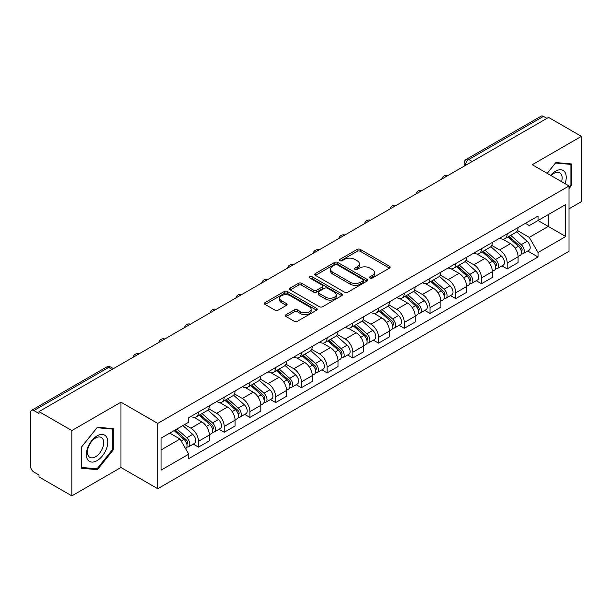 <?xml version="1.0" encoding="UTF-8"?>
<svg xmlns="http://www.w3.org/2000/svg" width="612" height="612" viewBox="0 0 612 612"><rect width="100%" height="100%" fill="white"/><g stroke="black" fill="none" stroke-linecap="round" stroke-linejoin="round"><path stroke-width="0.92" d="M370.031 278.055A1.599 0.926 0 0 0 372.295 278.055L389.5 268.125A2.287 1.323 0 0 0 390.165 267.192A2.287 1.323 0 0 0 389.5 266.258L360.361 249.436A2.287 1.323 0 0 0 357.125 249.436L339.92 259.366A1.599 0.926 0 0 0 339.453 260.016A1.599 0.926 0 0 0 339.92 260.674A1.599 0.926 0 0 0 342.192 260.674L344.418 259.389A7.329 4.23 0 0 1 354.776 259.389L357.201 260.788A7.329 4.23 0 0 1 359.351 263.78A7.329 4.23 0 0 1 357.201 266.771L354.975 268.056A1.599 0.926 0 0 0 354.509 268.714A1.599 0.926 0 0 0 354.975 269.364A1.599 0.926 0 0 0 357.247 269.364L359.466 268.079A7.329 4.23 0 0 1 369.832 268.079L372.257 269.479A7.329 4.23 0 0 1 374.406 272.47A7.329 4.23 0 0 1 372.257 275.461L370.031 276.746A1.599 0.926 0 0 0 369.564 277.404A1.599 0.926 0 0 0 370.031 278.055L370.031 276.746M286.064 314.667A2.287 1.323 0 0 0 285.391 315.601A2.287 1.323 0 0 0 286.064 316.534L294.234 321.254A2.287 1.323 0 0 0 297.47 321.254L316.572 310.23A2.287 1.323 0 0 0 317.245 309.29A2.287 1.323 0 0 0 316.572 308.356L287.433 291.534A2.287 1.323 0 0 0 284.197 291.534L265.095 302.565A2.287 1.323 0 0 0 264.43 303.498A2.287 1.323 0 0 0 265.095 304.432L274.972 310.131A2.287 1.323 0 0 0 278.208 310.131L286.385 305.411A2.287 1.323 0 0 0 287.059 304.478A2.287 1.323 0 0 0 286.385 303.544L281.489 300.722A6.12 3.534 0 0 1 279.692 298.22A6.12 3.534 0 0 1 283.478 294.953A6.12 3.534 0 0 1 290.149 295.718L309.328 306.796A6.12 3.534 0 0 1 311.125 309.29A6.12 3.534 0 0 1 307.346 312.556A6.12 3.534 0 0 1 300.668 311.791L297.47 309.947A2.287 1.323 0 0 0 294.234 309.947L286.064 314.667L286.064 316.534M157.743 423.412L120.969 402.183L71.826 430.557L39.007 411.608L548.582 117.412L581.4 136.354L532.256 164.727L569.03 185.956L157.743 423.412L157.743 488.728L569.03 251.272L569.03 185.956M344.579 292.192A2.287 1.323 0 0 0 347.815 292.192L366.917 281.16A2.287 1.323 0 0 0 367.582 280.227A2.287 1.323 0 0 0 366.917 279.294L337.778 262.472A2.287 1.323 0 0 0 334.542 262.472L315.44 273.503A2.287 1.323 0 0 0 314.767 274.436A2.287 1.323 0 0 0 315.44 275.369L344.579 292.192M310.498 278.399A1.599 0.926 0 0 1 312.12 278.628L312.12 276.723L341.748 293.829A2.287 1.323 0 0 1 342.414 294.762A2.287 1.323 0 0 1 341.748 295.695L322.646 306.727A2.287 1.323 0 0 1 319.403 306.727L290.272 289.904L290.272 288.03A2.287 1.323 0 0 0 289.598 288.963A2.287 1.323 0 0 0 290.272 289.904M290.272 288.03L298.442 283.31A2.287 1.323 0 0 1 301.685 283.31L313.497 290.134A2.287 1.323 0 0 0 316.733 290.134L322.157 287.005A2.287 1.323 0 0 0 322.83 286.072A2.287 1.323 0 0 0 322.157 285.138L309.856 278.032A1.599 0.926 0 0 1 309.389 277.381A1.599 0.926 0 0 1 310.376 276.525A1.599 0.926 0 0 1 312.12 276.723M71.826 430.557L71.826 495.873L39.007 476.924L39.007 475.019L33.897 472.066A4.667 2.693 -120 0 1 30.6 466.352L30.6 412.465A4.667 2.693 -120 0 1 31.564 410.331L106.274 367.2A4.667 2.693 60 0 1 108.599 367.43L33.897 410.56A4.667 2.693 -120 0 0 31.564 410.331M569.03 208.814L581.4 201.669L581.4 136.354M71.826 495.873L120.969 467.499L157.743 488.728M39.007 411.608L39.007 413.513L33.897 410.56M472.227 161.492L468.769 159.495A4.667 2.693 60 0 0 466.436 159.258L541.138 116.127A4.667 2.693 60 0 1 543.471 116.364L468.769 159.495A4.667 2.693 120 0 0 465.472 165.202L465.472 165.393M546.937 118.361L543.471 116.364M507.187 233.853A10.725 6.196 60 0 1 504.969 238.665L515.855 232.384A10.725 6.196 -120 0 0 518.073 227.565M491.742 245.404L499.606 249.941A10.725 6.196 60 0 1 507.187 263.084L518.073 256.795A10.725 6.196 -120 0 0 510.492 243.66L502.697 239.162M518.073 256.795L518.073 262.602L507.187 268.89L501.97 265.876M504.969 238.665A10.725 6.196 60 0 1 499.69 238.183M507.187 263.084L507.187 268.89M481.46 248.702A10.725 6.196 60 0 1 479.242 253.521L490.128 247.233A10.725 6.196 -120 0 0 492.346 242.421M476.243 280.732L481.468 283.738L492.346 277.458L492.346 271.651A10.725 6.196 -120 0 0 484.765 258.509L476.97 254.011M479.242 253.521A10.725 6.196 60 0 1 473.963 253.039M466.015 260.253L473.879 264.797A10.725 6.196 60 0 1 481.468 277.932L481.468 283.738M455.741 263.558A10.725 6.196 60 0 1 453.515 268.37L464.401 262.089A10.725 6.196 -120 0 0 466.619 257.269M450.516 295.581L455.741 298.595L466.619 292.314L466.619 286.5A10.725 6.196 -120 0 0 459.038 273.365L451.243 268.867M453.515 268.37A10.725 6.196 60 0 1 448.236 267.888M440.288 275.109L448.152 279.646A10.725 6.196 60 0 1 455.741 292.788L455.741 298.595M430.014 278.406A10.725 6.196 60 0 1 427.788 283.226L438.674 276.938A10.725 6.196 -120 0 0 440.892 272.126M424.797 310.437L430.014 313.443L440.9 307.163L440.9 301.356A10.725 6.196 -120 0 0 433.311 288.214L425.524 283.716M427.788 283.226A10.725 6.196 60 0 1 422.509 282.744M414.569 289.958L422.425 294.502A10.725 6.196 60 0 1 430.014 307.637L430.014 313.443M404.287 293.263A10.725 6.196 60 0 1 402.061 298.075L412.947 291.794A10.725 6.196 -120 0 0 415.173 286.974M399.07 325.286L404.287 328.3L415.173 322.019L415.173 316.205A10.725 6.196 -120 0 0 407.584 303.07L399.797 298.572M402.061 298.075A10.725 6.196 60 0 1 396.783 297.593M388.842 304.814L396.698 309.351A10.725 6.196 60 0 1 404.287 322.493L404.287 328.3M378.56 308.111A10.725 6.196 60 0 1 376.342 312.931L387.22 306.65A10.725 6.196 -120 0 0 389.446 301.831M373.343 340.142L378.56 343.156L389.446 336.868L389.446 331.061A10.725 6.196 -120 0 0 381.857 317.919L374.07 313.421M376.342 312.931A10.725 6.196 60 0 1 371.056 312.449M363.115 319.671L370.971 324.207A10.725 6.196 60 0 1 378.56 337.342L378.56 343.156M352.833 322.968A10.725 6.196 60 0 1 350.615 327.78L361.493 321.499A10.725 6.196 -120 0 0 363.719 316.687M347.616 354.991L352.833 358.005L363.719 351.724L363.719 345.91A10.725 6.196 -120 0 0 356.13 332.775L348.343 328.277M350.615 327.78A10.725 6.196 60 0 1 345.329 327.298M337.388 334.519L345.252 339.056A10.725 6.196 60 0 1 352.833 352.198L352.833 358.005M327.106 337.824A10.725 6.196 60 0 1 324.888 342.636L335.774 336.355A10.725 6.196 -120 0 0 337.992 331.536M321.889 369.847L327.106 372.861L337.992 366.573L337.992 360.766A10.725 6.196 -120 0 0 330.404 347.624L322.616 343.133M324.888 342.636A10.725 6.196 60 0 1 319.602 342.154M311.661 349.375L319.525 353.912A10.725 6.196 60 0 1 327.106 367.047L327.106 372.861M301.379 352.673A10.725 6.196 60 0 1 299.161 357.492L310.047 351.204A10.725 6.196 -120 0 0 312.265 346.392M296.162 384.696L301.379 387.71L312.265 381.429L312.265 375.623A10.725 6.196 -120 0 0 304.684 362.48L296.889 357.982M299.161 357.492A10.725 6.196 60 0 1 293.882 357.003M285.934 364.224L293.798 368.761A10.725 6.196 60 0 1 301.379 381.903L301.379 387.71M275.652 367.529A10.725 6.196 60 0 1 273.434 372.341L284.32 366.06A10.725 6.196 -120 0 0 286.538 361.241M270.435 399.552L275.66 402.566L286.538 396.278L286.538 390.471A10.725 6.196 -120 0 0 278.957 377.336L271.162 372.838M273.434 372.341A10.725 6.196 60 0 1 268.155 371.859M260.207 379.08L268.071 383.617A10.725 6.196 60 0 1 275.66 396.752L275.66 402.566M249.933 382.378A10.725 6.196 60 0 1 247.707 387.197L258.593 380.909A10.725 6.196 -120 0 0 260.811 376.097M244.708 414.401L249.933 417.415L260.811 411.134L260.811 405.328A10.725 6.196 -120 0 0 253.23 392.185L245.435 387.687M247.707 387.197A10.725 6.196 60 0 1 242.428 386.707M234.48 393.929L242.344 398.466A10.725 6.196 60 0 1 249.933 411.608L249.933 417.415M224.206 397.234A10.725 6.196 60 0 1 221.98 402.046L232.866 395.765A10.725 6.196 -120 0 0 235.085 390.946M218.989 429.257L224.206 432.271L235.092 425.983L235.092 420.176A10.725 6.196 -120 0 0 227.503 407.041L219.716 402.543M221.98 402.046A10.725 6.196 60 0 1 216.702 401.564M208.761 408.785L216.617 413.322A10.725 6.196 60 0 1 224.206 426.465L224.206 432.271M198.479 412.083A10.725 6.196 60 0 1 196.253 416.902L207.139 410.614A10.725 6.196 -120 0 0 209.365 405.802M193.262 444.105L198.479 447.12L209.365 440.839L209.365 435.033A10.725 6.196 -120 0 0 201.776 421.89L193.989 417.392M196.253 416.902A10.725 6.196 60 0 1 190.975 416.412M184.625 424.56L190.89 428.178A10.725 6.196 60 0 1 198.479 441.313L198.479 447.12M525.41 223.326L529.288 225.568L565.733 204.523L548.253 214.621L548.253 226.425L529.288 237.372L517.469 230.548M161.04 449.981L180.012 439.026L188.748 454.165L161.04 470.161L161.04 438.169L188.748 422.173L188.748 417.698L538.032 216.044L538.032 220.519L565.733 236.515L538.032 252.511L529.288 237.372M565.733 204.523L565.733 236.515M188.748 454.165L188.748 458.64L538.032 256.986L538.032 252.511M569.03 188.58L571.753 185.191L571.753 163.97L555.841 162.555L547.166 173.341M120.969 402.183L120.969 467.499M81.472 468.249L97.392 469.672L113.304 449.874L113.304 428.66L97.392 427.237L81.472 447.035L81.472 468.249M180.012 439.026L169.784 433.128M527.697 251.019L538.032 256.986M570.927 184.717L571.753 185.191M95.709 468.7L97.392 469.672M112.478 449.399L113.304 449.874M370.673 278.284L372.257 277.366A7.329 4.23 0 0 0 374.406 274.375L374.406 272.47M359.351 263.78L359.351 265.685A7.329 4.23 0 0 1 357.201 268.676L355.618 269.594M389.469 268.14L360.361 251.341A2.287 1.323 0 0 0 357.125 251.341L340.563 260.896M366.886 281.183L337.778 264.376A2.287 1.323 0 0 0 334.542 264.376L315.471 275.385M362.87 280.885A1.599 0.926 0 0 0 363.337 280.227A1.599 0.926 0 0 0 362.87 279.577L337.296 264.805A1.599 0.926 0 0 0 335.024 264.805L332.683 266.166A7.329 4.23 0 0 0 330.534 269.158A7.329 4.23 0 0 0 332.683 272.141L350.163 282.239A7.329 4.23 0 0 0 360.522 282.239L362.87 280.885L362.87 282.79A1.599 0.926 0 0 0 363.337 282.132L363.337 280.227M330.534 269.158L330.534 271.055A7.329 4.23 0 0 0 332.683 274.046L332.683 272.141M362.87 282.79L360.522 284.144A7.329 4.23 0 0 1 350.163 284.144L332.683 274.046M290.302 289.92L298.442 285.215L298.442 283.31M322.83 286.072L322.83 287.977A2.287 1.323 0 0 1 322.157 288.91L316.733 292.039A2.287 1.323 0 0 1 313.497 292.039L301.685 285.215A2.287 1.323 0 0 0 298.442 285.215M312.12 278.628L341.718 295.711M325.76 297.218A6.12 3.534 0 0 0 332.431 297.983A6.12 3.534 0 0 0 336.21 294.716A6.12 3.534 0 0 0 334.42 292.215L327.665 288.313A2.287 1.323 0 0 0 324.421 288.313L319.005 291.442A2.287 1.323 0 0 0 318.332 292.375A2.287 1.323 0 0 0 319.005 293.309L325.76 297.218L325.76 299.115A6.12 3.534 0 0 0 332.431 299.888A6.12 3.534 0 0 0 336.21 296.621L336.21 294.716M318.332 292.375L318.332 294.28A2.287 1.323 0 0 0 319.005 295.214L319.005 293.309M325.76 299.115L319.005 295.214M311.125 309.29L311.125 311.194A6.12 3.534 0 0 1 307.346 314.461A6.12 3.534 0 0 1 300.668 313.696L297.47 311.852A2.287 1.323 0 0 0 294.234 311.852L286.095 316.557M279.692 298.22L279.692 300.125A6.12 3.534 0 0 0 281.489 302.626L281.489 300.722M286.355 305.434L281.489 302.626M316.572 308.356L316.572 310.23L287.433 293.439A2.287 1.323 0 0 0 284.197 293.439L265.126 304.455M507.937 236.951L518.418 246.307A5.829 3.366 60 0 1 520.246 255.326L518.073 256.581M508.212 237.204L513.147 240.049M508.993 236.347L520.659 246.751A2.8 1.614 60 0 1 521.539 251.081A2.8 1.614 60 0 1 521.279 251.18M510.737 235.337L521.217 244.693A5.829 3.366 60 0 1 523.053 253.705A5.829 3.366 60 0 1 521.294 253.896M516.582 231.826L527.154 241.266A5.829 3.366 60 0 1 528.99 250.277L523.053 253.705M482.21 251.807L492.691 261.163A5.829 3.366 60 0 1 494.519 270.175L492.346 271.43M482.486 252.052L487.42 254.906M483.266 251.195L494.932 261.607A2.8 1.614 60 0 1 495.812 265.929A2.8 1.614 60 0 1 495.552 266.036M485.01 250.186L495.498 259.542A5.829 3.366 60 0 1 497.327 268.561A5.829 3.366 60 0 1 495.567 268.745M490.855 246.682L501.435 256.114A5.829 3.366 60 0 1 503.263 265.134L497.327 268.561M456.483 266.664L466.964 276.012A5.829 3.366 60 0 1 468.792 285.031L466.619 286.286M456.759 266.909L461.693 269.754M457.539 266.052L469.205 276.456A2.8 1.614 60 0 1 470.085 280.786A2.8 1.614 60 0 1 469.825 280.885M459.283 265.042L469.771 274.398A5.829 3.366 60 0 1 471.6 283.41A5.829 3.366 60 0 1 469.84 283.601M465.128 261.531L475.708 270.971A5.829 3.366 60 0 1 477.536 279.982L471.6 283.41M565.067 183.669A15.162 8.752 120 0 0 564.792 172.033A15.162 8.752 120 0 0 550.655 175.346M561.594 181.665A11.475 6.625 120 0 0 561.036 173.969A11.475 6.625 120 0 0 559.743 172.775A11.475 6.625 120 0 0 551.121 175.621M547.204 173.357L555.512 163.022L570.927 164.399L570.927 184.954L569.03 187.318M569.91 163.809L570.927 164.399M106.343 436.716A15.162 8.752 120 0 0 91.701 440.64A15.162 8.752 120 0 0 87.776 459.811A15.162 8.752 120 0 0 102.418 455.886A15.162 8.752 120 0 0 106.343 436.716M102.587 438.651A11.475 6.625 120 0 0 101.294 437.458A11.475 6.625 120 0 0 90.614 442.813A11.475 6.625 120 0 0 88.526 456.139A11.475 6.625 120 0 0 89.819 457.332A11.475 6.625 120 0 0 100.498 451.977A11.475 6.625 120 0 0 102.587 438.651M97.056 468.823L81.641 467.446L81.641 446.89L97.056 427.704L112.478 429.081L112.478 449.644L97.056 468.823M111.453 428.492L112.478 429.081M430.756 281.512L441.237 290.868A5.829 3.366 60 0 1 443.073 299.88L440.892 301.142M431.032 281.757L435.966 284.611M431.812 280.9L443.478 291.312A2.8 1.614 60 0 1 444.358 295.642A2.8 1.614 60 0 1 444.105 295.741M433.556 279.891L444.044 289.247A5.829 3.366 60 0 1 445.873 298.266A5.829 3.366 60 0 1 444.113 298.449M439.408 276.387L449.981 285.819A5.829 3.366 60 0 1 451.809 294.839L445.873 298.266M405.029 296.369L415.51 305.717A5.829 3.366 60 0 1 417.346 314.736L415.166 315.991M405.305 296.613L410.239 299.459M406.085 295.757L417.751 306.161A2.8 1.614 60 0 1 418.631 310.491A2.8 1.614 60 0 1 418.378 310.59M407.837 294.747L418.317 304.103A5.829 3.366 60 0 1 420.146 313.115A5.829 3.366 60 0 1 418.386 313.306M413.681 291.236L424.254 300.676A5.829 3.366 60 0 1 426.082 309.687L420.146 313.115M379.302 311.217L389.79 320.573A5.829 3.366 60 0 1 391.619 329.585L389.439 330.847M379.585 311.47L384.52 314.316M380.366 310.605L392.024 321.017A2.8 1.614 60 0 1 392.904 325.347A2.8 1.614 60 0 1 392.652 325.446M382.11 309.603L392.59 318.951A5.829 3.366 60 0 1 394.419 327.971A5.829 3.366 60 0 1 392.659 328.154M387.954 306.092L398.527 315.524A5.829 3.366 60 0 1 400.355 324.544L394.419 327.971M353.575 326.074L364.063 335.422A5.829 3.366 60 0 1 365.892 344.441L363.719 345.696M353.858 326.318L358.793 329.164M354.639 325.462L366.297 335.866A2.8 1.614 60 0 1 367.177 340.195A2.8 1.614 60 0 1 366.925 340.295M356.383 324.452L366.863 333.808A5.829 3.366 60 0 1 368.692 342.819A5.829 3.366 60 0 1 366.932 343.011M362.228 320.94L372.8 330.381A5.829 3.366 60 0 1 374.628 339.392L368.692 342.819M327.856 340.922L338.337 350.278A5.829 3.366 60 0 1 340.165 359.29L337.992 360.552M328.131 341.175L333.066 344.02M328.912 340.31L340.578 350.722A2.8 1.614 60 0 1 341.45 355.052A2.8 1.614 60 0 1 341.198 355.151M330.656 339.308L341.136 348.656A5.829 3.366 60 0 1 342.972 357.676A5.829 3.366 60 0 1 341.205 357.859M336.501 335.797L347.073 345.229A5.829 3.366 60 0 1 348.909 354.249L342.972 357.676M302.129 355.779L312.61 365.135A5.829 3.366 60 0 1 314.438 374.146L312.265 375.401M302.405 356.023L307.339 358.877M303.185 355.167L314.851 365.578A2.8 1.614 60 0 1 315.731 369.9A2.8 1.614 60 0 1 315.471 370M304.929 354.157L315.41 363.513A5.829 3.366 60 0 1 317.245 372.524A5.829 3.366 60 0 1 315.486 372.716M310.774 350.645L321.346 360.086A5.829 3.366 60 0 1 323.182 369.097L317.245 372.524M276.402 370.627L286.883 379.983A5.829 3.366 60 0 1 288.711 389.002L286.538 390.257M276.678 370.88L281.612 373.725M277.458 370.015L289.124 380.427A2.8 1.614 60 0 1 290.004 384.757A2.8 1.614 60 0 1 289.744 384.856M279.202 369.013L289.69 378.361A5.829 3.366 60 0 1 291.519 387.381A5.829 3.366 60 0 1 289.759 387.564M285.047 365.502L295.627 374.934A5.829 3.366 60 0 1 297.455 383.953L291.519 387.381M250.675 385.483L261.156 394.839A5.829 3.366 60 0 1 262.984 403.851L260.811 405.106M250.951 385.728L255.885 388.582M251.731 384.872L263.397 395.283A2.8 1.614 60 0 1 264.277 399.605A2.8 1.614 60 0 1 264.017 399.713M253.475 383.862L263.963 393.218A5.829 3.366 60 0 1 265.792 402.237A5.829 3.366 60 0 1 264.032 402.421M259.32 380.358L269.9 389.79A5.829 3.366 60 0 1 271.728 398.802L265.792 402.237M224.948 400.332L235.429 409.688A5.829 3.366 60 0 1 237.265 418.707L235.085 419.962M225.224 400.585L230.158 403.43M226.004 399.728L237.67 410.132A2.8 1.614 60 0 1 238.55 414.462A2.8 1.614 60 0 1 238.298 414.561M227.748 398.718L238.236 408.074A5.829 3.366 60 0 1 240.065 417.086A5.829 3.366 60 0 1 238.305 417.277M233.6 395.207L244.173 404.639A5.829 3.366 60 0 1 246.001 413.658L240.065 417.086M199.221 415.188L209.702 424.544A5.829 3.366 60 0 1 211.538 433.556L209.358 434.811M199.497 415.433L204.431 418.287M200.277 414.576L211.943 424.988A2.8 1.614 60 0 1 212.823 429.31A2.8 1.614 60 0 1 212.571 429.417M202.029 413.567L212.509 422.923A5.829 3.366 60 0 1 214.338 431.942A5.829 3.366 60 0 1 212.578 432.126M207.873 410.063L218.446 419.495A5.829 3.366 60 0 1 220.274 428.515L214.338 431.942M174.137 430.611L183.983 439.393A5.829 3.366 60 0 1 185.811 448.412L185.52 448.581M174.236 430.557L178.712 433.135M175.193 429.999L186.216 439.837A2.8 1.614 60 0 1 187.096 444.167A2.8 1.614 60 0 1 186.844 444.266M176.945 428.997L186.782 437.779A5.829 3.366 60 0 1 188.611 446.791A5.829 3.366 60 0 1 186.851 446.982M182.881 425.569L192.719 434.352A5.829 3.366 60 0 1 194.547 443.363L188.611 446.791M465.633 165.301L465.472 165.202A4.667 2.693 -0 0 1 464.103 163.297L464.103 166.181M224.206 426.465L235.092 420.176M249.933 411.608L260.811 405.328M275.66 396.752L286.538 390.471M301.379 381.903L312.265 375.623M327.106 367.047L337.992 360.766M352.833 352.198L363.719 345.91M378.56 337.342L389.446 331.061M404.287 322.493L415.173 316.205M430.014 307.637L440.9 301.356M455.741 292.788L466.619 286.5M481.468 277.932L492.346 271.651M198.479 441.313L209.365 435.033M190.89 428.178L201.776 421.89M216.617 413.322L227.503 407.041M242.344 398.466L253.23 392.185M268.071 383.617L278.957 377.336M293.798 368.761L304.684 362.48M319.525 353.912L330.404 347.624M345.252 339.056L356.13 332.775M370.971 324.207L381.857 317.919M396.698 309.351L407.584 303.07M422.425 294.502L433.311 288.214M448.152 279.646L459.038 273.365M473.879 264.797L484.765 258.509M499.606 249.941L510.492 243.66M447.372 175.843A4.667 2.693 120 0 0 445.307 177.036M421.645 190.699A4.667 2.693 120 0 0 419.58 191.885M395.918 205.548A4.667 2.693 120 0 0 393.86 206.741M370.191 220.404A4.667 2.693 120 0 0 368.133 221.59M344.464 235.253A4.667 2.693 120 0 0 342.406 236.446M318.737 250.109A4.667 2.693 120 0 0 316.679 251.295M293.01 264.958A4.667 2.693 120 0 0 290.952 266.151M267.283 279.814A4.667 2.693 120 0 0 265.226 281M241.564 294.67A4.667 2.693 120 0 0 239.499 295.856M215.837 309.519A4.667 2.693 120 0 0 213.772 310.705M190.11 324.375A4.667 2.693 120 0 0 188.052 325.561M164.383 339.224A4.667 2.693 120 0 0 162.325 340.417M138.656 354.08A4.667 2.693 120 0 0 136.598 355.266M112.065 369.426L108.599 367.43A4.667 2.693 120 0 1 110.933 367.2A4.667 4.667 0 0 0 106.274 367.2M372.257 277.366L372.257 275.461M354.975 269.364L354.975 268.056M357.201 268.676L357.201 266.771M339.92 260.674L339.92 259.366M357.125 251.341L357.125 249.436M360.361 251.341L360.361 249.436M389.5 268.125L389.5 266.258M315.44 275.369L315.44 273.503M334.542 264.376L334.542 262.472M337.778 264.376L337.778 262.472M366.917 281.16L366.917 279.294M350.163 284.144L350.163 282.239M360.522 284.144L360.522 282.239M301.685 285.215L301.685 283.31M313.497 292.039L313.497 290.134M316.733 292.039L316.733 290.134M322.157 288.91L322.157 287.005M341.748 295.695L341.748 293.829M294.234 311.852L294.234 309.947M297.47 311.852L297.47 309.947M300.668 313.696L300.668 311.791M286.385 305.411L286.385 303.544M265.095 304.432L265.095 302.565M284.197 293.439L284.197 291.534M287.433 293.439L287.433 291.534M518.418 246.307L515.151 248.197M522.112 249.795L521.064 250.407M527.154 241.266L521.217 244.693M492.691 261.163L489.424 263.045M496.386 264.652L495.338 265.256M501.435 256.114L495.498 259.542M466.964 276.012L463.697 277.902M470.666 279.508L469.611 280.112M475.708 270.971L469.771 274.398M441.237 290.868L437.97 292.758M444.939 294.357L443.884 294.961M449.981 285.819L444.044 289.247M415.51 305.717L412.243 307.607M419.212 309.213L418.157 309.817M424.254 300.676L418.317 304.103M389.79 320.573L386.516 322.463M393.485 324.062L392.437 324.666M398.527 315.524L392.59 318.951M364.063 335.422L360.789 337.311M367.758 338.918L366.71 339.522M372.8 330.381L366.863 333.808M338.337 350.278L335.07 352.168M342.032 353.767L340.983 354.379M347.073 345.229L341.136 348.656M312.61 365.135L309.343 367.016M316.305 368.623L315.257 369.227M321.346 360.086L315.41 363.513M286.883 379.983L283.616 381.873M290.578 383.472L289.53 384.084M295.627 374.934L289.69 378.361M261.156 394.839L257.889 396.721M264.858 398.328L263.803 398.932M269.9 389.79L263.963 393.218M235.429 409.688L232.162 411.578M239.131 413.177L238.076 413.788M244.173 404.639L238.236 408.074M209.702 424.544L206.435 426.426M213.404 428.033L212.349 428.637M218.446 419.495L212.509 422.923M183.983 439.393L181.16 441.022M187.677 442.881L186.629 443.493M192.719 434.352L186.782 437.779M447.762 175.613A4.667 4.667 0 0 0 441.78 179.071M422.035 190.47A4.667 4.667 0 0 0 416.053 193.928M396.316 205.318A4.667 4.667 0 0 0 390.326 208.776M370.589 220.175A4.667 4.667 0 0 0 364.599 223.632M344.862 235.023A4.667 4.667 0 0 0 338.872 238.481M319.135 249.88A4.667 4.667 0 0 0 313.153 253.337M293.408 264.736A4.667 4.667 0 0 0 287.426 268.186M267.681 279.585A4.667 4.667 0 0 0 261.699 283.042M241.954 294.441A4.667 4.667 0 0 0 235.972 297.891M216.227 309.29A4.667 4.667 0 0 0 210.245 312.747M190.508 324.146A4.667 4.667 0 0 0 184.518 327.596M164.781 338.994A4.667 4.667 0 0 0 158.791 342.452M139.054 353.851A4.667 4.667 0 0 0 133.064 357.301M113.434 368.638L110.933 367.2M466.436 159.258A4.667 4.667 0 0 0 464.103 163.297"/></g></svg>
